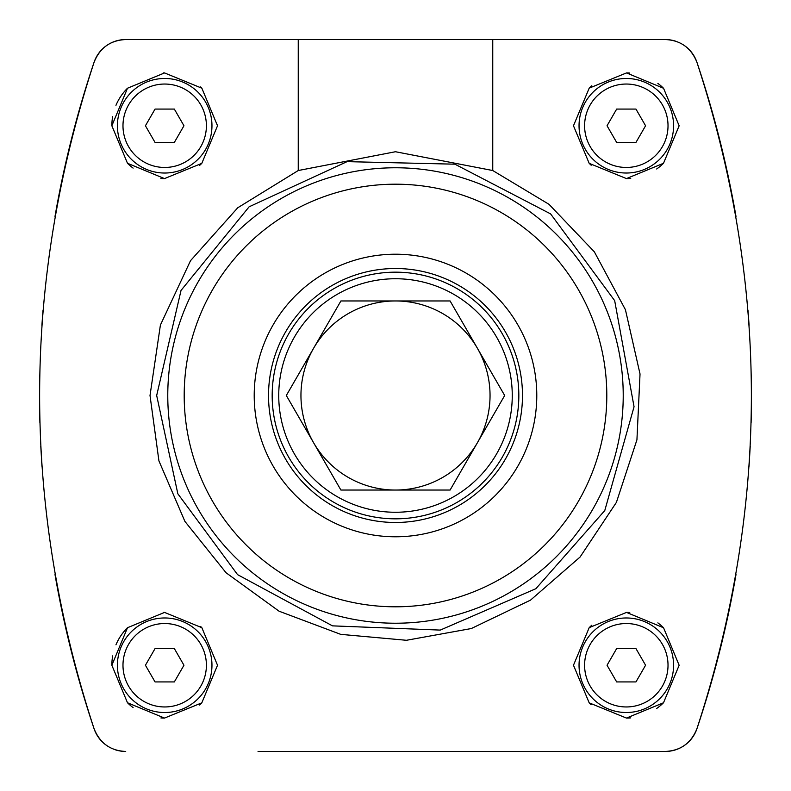 <?xml version="1.0" encoding="UTF-8"?>
<svg xmlns="http://www.w3.org/2000/svg" width="791" height="791" viewBox="0 0 791 791"><rect width="100%" height="100%" fill="white"/><g stroke="black" fill="none" stroke-linecap="round" stroke-linejoin="round"><path stroke-width="1.19" d="M39.728 415.038L39.906 422.948L39.728 415.038M40.786 446.312L41.953 466.275M55.004 574.602A1045.603 1045.603 0 0 0 94.07 728.719C21.486 506.596 21.486 284.453 94.07 62.281A1045.603 1045.603 0 0 0 55.004 216.398M43.021 310.408A1045.603 1045.603 0 0 0 41.903 325.417L41.903 325.427M749.097 325.417L749.097 325.427A1045.603 1045.603 0 0 0 747.979 310.379M751.094 422.948L751.272 415.038L751.094 422.948M735.996 216.398A1045.603 1045.603 0 0 0 696.93 62.281C769.514 284.404 769.514 506.547 696.93 728.719A1045.603 1045.603 0 0 0 735.996 574.602M749.047 466.275L750.214 446.312M573.475 665.241L589.186 702.843L626.462 718.08L663.511 702.764L679.143 665.271L663.56 627.767L626.512 612.412L589.206 627.629L573.475 665.241M573.475 125.759L589.186 163.351L626.462 178.588L663.511 163.282L679.143 125.789L663.56 88.285L626.512 72.92L589.206 88.137L573.475 125.759M298.247 170.53L395.48 151.734L492.753 170.53L549.023 204.325L594.348 251.825L625.424 309.686L640.028 373.975L636.933 439.816L616.407 502.374L580.05 557.062L530.543 600.112L471.307 628.538L406.445 640.285L340.703 634.352L279.094 611.216L226.058 572.753L184.876 521.348L158.922 460.876L150.013 395.5L160.405 325.052L190.512 260.694L237.755 207.766L298.247 170.53L298.247 39.55L665.3 39.55C680.537 40.232 691.077 47.816 696.93 62.281A33.37 33.37 0 0 0 684.64 45.72M106.073 45.927A33.37 33.37 0 0 0 94.07 62.281C99.874 47.855 110.414 40.272 125.7 39.55L298.247 39.55M115.367 749.809A33.37 33.37 0 0 0 125.7 751.45C110.463 750.768 99.923 743.184 94.07 728.719A33.37 33.37 0 0 0 106.36 745.28M258.044 751.45L665.3 751.45A33.37 33.37 0 0 0 684.68 745.241M684.927 745.073A33.37 33.37 0 0 0 696.93 728.719C691.126 743.144 680.586 750.728 665.3 751.45L532.956 751.45M492.753 170.53L492.753 39.55M111.857 125.759L127.48 163.272L164.508 178.588L201.804 163.361L217.525 125.779L201.853 88.197L164.548 72.92L127.499 88.226L111.857 125.759A52.839 52.839 0 0 1 112.688 116.386M111.857 665.241L127.48 702.754L164.508 718.08L201.804 702.853L217.525 665.261L201.853 627.688L164.548 612.412L127.499 627.718L111.857 665.241A52.839 52.839 0 0 1 112.688 655.868M258.044 39.55L125.7 39.55A33.37 33.37 0 0 0 106.32 45.759M675.633 41.191A33.37 33.37 0 0 0 665.3 39.55L532.956 39.55M589.206 88.137A52.839 52.839 0 0 1 591.787 85.764M626.512 72.92A52.839 52.839 0 0 1 629.755 73.029M657.865 83.381A52.839 52.839 0 0 1 663.56 88.285M663.511 163.282A52.839 52.839 0 0 1 656.678 168.987M630.734 178.41A52.839 52.839 0 0 1 626.462 178.588M591.184 165.22A52.839 52.839 0 0 1 589.186 163.351M579.042 125.759A47.272 47.272 0 0 1 649.945 84.815A47.272 47.272 0 0 1 649.945 166.693A47.272 47.272 0 0 1 579.042 125.759A47.272 47.272 0 0 1 649.945 84.815A47.272 47.272 0 0 1 649.945 166.693A47.272 47.272 0 0 1 579.042 125.759M607.043 125.759L616.673 142.439L635.944 142.439L645.575 125.759L635.944 109.069L616.673 109.069L607.043 125.759M115.961 105.322A52.839 52.839 0 0 1 127.499 88.226M163.44 72.93A52.839 52.839 0 0 1 164.548 72.92M200.558 86.961A52.839 52.839 0 0 1 201.853 88.197M217.515 124.988A52.839 52.839 0 0 1 217.525 125.779M201.804 163.361A52.839 52.839 0 0 1 199.51 165.497M164.508 178.588A52.839 52.839 0 0 1 160.909 178.459M133.106 168.107A52.839 52.839 0 0 1 127.48 163.272M117.414 125.759A47.272 47.272 0 0 1 188.327 84.815A47.272 47.272 0 0 1 188.327 166.693A47.272 47.272 0 0 1 117.414 125.759A47.272 47.272 0 0 1 188.327 84.815A47.272 47.272 0 0 1 188.327 166.693A47.272 47.272 0 0 1 117.414 125.759M145.425 125.759L155.056 142.439L174.327 142.439L183.957 125.759L174.327 109.069L155.056 109.069L145.425 125.759M589.206 627.629A52.839 52.839 0 0 1 591.787 625.246M626.512 612.412A52.839 52.839 0 0 1 629.755 612.521M657.865 622.863A52.839 52.839 0 0 1 663.56 627.767M663.511 702.764A52.839 52.839 0 0 1 656.678 708.479M630.734 717.892A52.839 52.839 0 0 1 626.462 718.08M591.184 704.712A52.839 52.839 0 0 1 589.186 702.843M579.042 665.241A47.272 47.272 0 0 1 649.945 624.307A47.272 47.272 0 0 1 649.945 706.185A47.272 47.272 0 0 1 579.042 665.241A47.272 47.272 0 0 1 649.945 624.307A47.272 47.272 0 0 1 649.945 706.185A47.272 47.272 0 0 1 579.042 665.241M607.043 665.241L616.673 681.931L635.944 681.931L645.575 665.241L635.944 648.561L616.673 648.561L607.043 665.241M115.961 644.803A52.839 52.839 0 0 1 127.499 627.718M163.44 612.422A52.839 52.839 0 0 1 164.548 612.412M200.558 626.442A52.839 52.839 0 0 1 201.853 627.688M217.515 664.48A52.839 52.839 0 0 1 217.525 665.261M201.804 702.853A52.839 52.839 0 0 1 199.51 704.989M164.508 718.08A52.839 52.839 0 0 1 160.909 717.941M133.106 707.599A52.839 52.839 0 0 1 127.48 702.754M117.414 665.241A47.272 47.272 0 0 1 188.327 624.307A47.272 47.272 0 0 1 188.327 706.185A47.272 47.272 0 0 1 117.414 665.241A47.272 47.272 0 0 1 188.327 624.307A47.272 47.272 0 0 1 188.327 706.185A47.272 47.272 0 0 1 117.414 665.241M145.425 665.241L155.056 681.931L174.327 681.931L183.957 665.241L174.327 648.561L155.056 648.561L145.425 665.241M450.089 490.044L340.911 490.044M340.911 490.054L286.322 395.5L340.911 300.946M340.911 300.956L450.089 300.956M450.089 300.946L504.678 395.5L450.089 490.054M313.622 348.228A94.544 94.544 0 0 1 477.378 348.228A94.544 94.544 0 0 1 395.5 490.044A94.544 94.544 0 0 1 313.622 348.228M278.739 395.5A116.761 116.761 0 0 1 453.876 294.381A116.761 116.761 0 0 1 453.876 496.619A116.761 116.761 0 0 1 278.739 395.5M272.173 395.5A123.327 123.327 0 0 1 457.168 288.695A123.327 123.327 0 0 1 457.168 502.305A123.327 123.327 0 0 1 272.173 395.5M268.525 395.5A126.975 126.975 0 0 1 458.988 285.531A126.975 126.975 0 0 1 458.988 505.469A126.975 126.975 0 0 1 268.525 395.5M254.208 395.5A141.292 141.292 0 0 1 466.146 273.142A141.292 141.292 0 0 1 466.146 517.858A141.292 141.292 0 0 1 254.208 395.5M184.194 395.5A211.306 211.306 0 0 1 501.148 212.502A211.306 211.306 0 0 1 501.148 578.498A211.306 211.306 0 0 1 184.194 395.5M167.771 395.5A227.729 227.729 0 0 1 509.364 198.284A227.729 227.729 0 0 1 509.364 592.716A227.729 227.729 0 0 1 167.771 395.5M584.598 125.759A41.715 41.715 0 0 1 647.167 89.63A41.715 41.715 0 0 1 647.167 161.878A41.715 41.715 0 0 1 584.598 125.759M122.981 125.759A41.715 41.715 0 0 1 185.549 89.63A41.715 41.715 0 0 1 185.549 161.878A41.715 41.715 0 0 1 122.981 125.759M584.598 665.241A41.715 41.715 0 0 1 647.167 629.122A41.715 41.715 0 0 1 647.167 701.37A41.715 41.715 0 0 1 584.598 665.241M122.981 665.241A41.715 41.715 0 0 1 185.549 629.122A41.715 41.715 0 0 1 185.549 701.37A41.715 41.715 0 0 1 122.981 665.241M156.677 395.5L181.03 290.435L249.125 206.797L347.071 161.641L454.894 164.182L550.605 213.896L614.676 300.649L634.056 406.752L604.779 510.551L535.873 588.712L440.251 630.091L332.477 625.859L237.567 574.642L177.837 493.782L156.677 395.5"/></g></svg>

